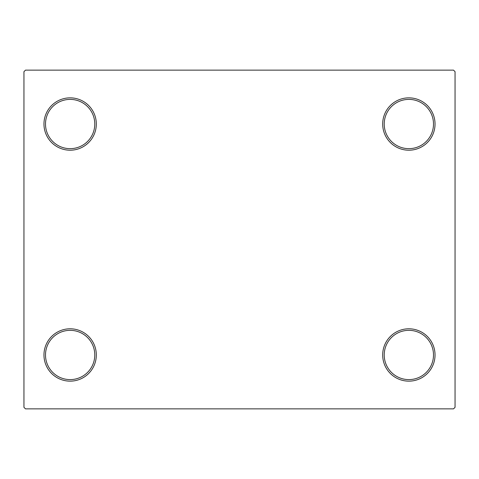 <?xml version="1.0" encoding="UTF-8"?>
<svg xmlns="http://www.w3.org/2000/svg" width="479" height="479" viewBox="0 0 479 479"><rect width="100%" height="100%" fill="white"/><g stroke="black" fill="none" stroke-linecap="round" stroke-linejoin="round"><path stroke-width="0.72" d="M382.685 354.975A26.171 26.171 0 0 0 408.862 381.146A26.171 26.171 0 0 0 435.034 354.975A26.171 26.171 0 0 0 408.862 328.798A26.171 26.171 0 0 0 382.685 354.975M433.495 354.975A24.633 24.633 0 0 1 408.862 379.608A24.633 24.633 0 0 1 384.224 354.975A24.633 24.633 0 0 1 408.862 330.336A24.633 24.633 0 0 1 433.495 354.975M382.685 124.025A26.171 26.171 0 0 0 408.862 150.202A26.171 26.171 0 0 0 435.034 124.025A26.171 26.171 0 0 0 408.862 97.854A26.171 26.171 0 0 0 382.685 124.025M433.495 124.025A24.633 24.633 0 0 1 408.862 148.664A24.633 24.633 0 0 1 384.224 124.025A24.633 24.633 0 0 1 408.862 99.392A24.633 24.633 0 0 1 433.495 124.025M43.966 124.025A26.171 26.171 0 0 0 70.138 150.202A26.171 26.171 0 0 0 96.315 124.025A26.171 26.171 0 0 0 70.138 97.854A26.171 26.171 0 0 0 43.966 124.025M94.776 124.025A24.633 24.633 0 0 1 70.138 148.664A24.633 24.633 0 0 1 45.505 124.025A24.633 24.633 0 0 1 70.138 99.392A24.633 24.633 0 0 1 94.776 124.025M43.966 354.975A26.171 26.171 0 0 0 70.138 381.146A26.171 26.171 0 0 0 96.315 354.975A26.171 26.171 0 0 0 70.138 328.798A26.171 26.171 0 0 0 43.966 354.975M94.776 354.975A24.633 24.633 0 0 1 70.138 379.608A24.633 24.633 0 0 1 45.505 354.975A24.633 24.633 0 0 1 70.138 330.336A24.633 24.633 0 0 1 94.776 354.975M453.511 70.138L25.489 70.138L23.95 71.676L23.95 407.324L25.489 408.862L453.511 408.862L455.05 407.324L455.05 71.676L453.511 70.138"/></g></svg>
